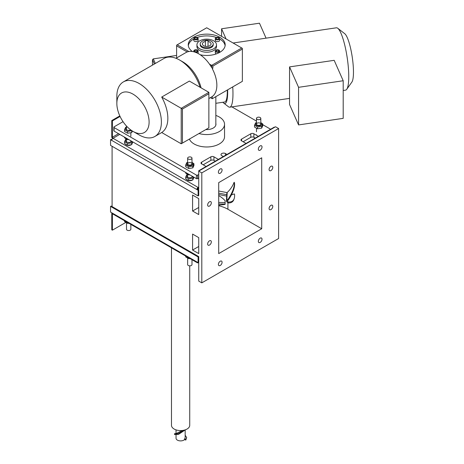 <?xml version="1.0" encoding="UTF-8"?>
<svg xmlns="http://www.w3.org/2000/svg" width="464" height="464" viewBox="0 0 464 464"><rect width="100%" height="100%" fill="white"/><g stroke="black" fill="none" stroke-linecap="round" stroke-linejoin="round"><path stroke-width="0.7" d="M131.115 144.861A3.474 2.007 180 0 1 125.657 144.432M192.258 180.16A3.474 2.007 180 0 1 186.801 179.73M120.072 116.47L112.392 120.901L112.392 137.222A0.87 0.505 -120 0 0 113.007 138.289A1.74 1.003 120 0 0 111.778 140.418L198.116 190.263L198.731 189.909L197.502 189.202L196.887 189.556A1.74 1.003 -60 0 1 198.116 187.427L198.731 187.067A0.87 0.505 60 0 1 198.551 187.468A0.87 0.505 60 0 1 198.116 187.427L198.116 188.135A1.74 1.003 -120 0 0 198.731 188.297M198.731 263.703A0.87 0.505 -120 0 0 198.116 262.641L198.116 262.641A1.74 1.003 -60 0 1 197.246 262.728A1.74 1.003 -60 0 1 196.887 261.928L198.731 262.995L198.731 281.091L201.805 282.86L278.615 238.513L278.615 128.534L275.541 126.759L198.731 171.106L198.731 170.752L274.317 127.113L274.624 127.287M198.731 170.752L199.039 170.926M112.392 120.901L111.778 120.547L111.778 136.868A1.74 1.003 -120 0 0 112.561 138.643M119.816 115.907L111.778 120.547M111.778 140.418L110.548 139.705L111.163 139.351L111.888 139.768M198.116 190.263L198.116 195.941L110.548 145.383L110.548 139.705M198.731 189.909L198.731 195.588L198.116 195.941M111.824 213.15A1.74 1.003 -120 0 0 111.778 213.504L111.778 229.825L112.392 230.179L112.392 213.858A0.87 0.505 60 0 1 112.398 213.742M112.392 230.179L125.686 222.5M198.116 262.641L198.731 262.288L198.731 256.609L198.116 256.963L198.116 262.641L111.778 212.79A1.74 1.003 120 0 0 112.137 213.591L197.246 262.728M198.731 256.609L111.163 206.051L110.548 206.405L110.548 212.083L111.778 212.79M110.548 206.405L198.116 256.963M218.701 205.697A30.415 17.562 180 0 1 227.917 209.247L227.917 202.71L227.917 209.247L261.719 228.758L218.701 253.593L218.701 182.636L245.276 167.115M192.583 250.044L192.583 234.082L198.731 237.626L198.731 253.593L192.583 250.044L198.731 246.494M192.583 211.016L192.583 195.054L198.731 198.604L198.731 214.565L192.583 211.016L198.731 207.472M209.484 240.822A2.61 1.508 -60 0 1 210.789 240.688A2.61 1.508 -60 0 1 210.789 243.704A2.61 1.508 -60 0 1 208.179 245.207A2.61 1.508 -60 0 1 207.779 243.119A2.61 1.508 -60 0 1 209.484 240.822M270.935 166.315A2.61 1.508 -60 0 1 272.24 166.187A2.61 1.508 -60 0 1 272.24 169.198A2.61 1.508 -60 0 1 269.63 170.7A2.61 1.508 -60 0 1 269.23 168.612A2.61 1.508 -60 0 1 270.935 166.315M260.182 145.916A2.61 1.508 -60 0 1 261.481 145.789A2.61 1.508 -60 0 1 261.481 148.799A2.61 1.508 -60 0 1 258.877 150.301A2.61 1.508 -60 0 1 258.477 148.213A2.61 1.508 -60 0 1 260.182 145.916M220.238 261.22A2.61 1.508 -60 0 1 221.543 261.093A2.61 1.508 -60 0 1 221.543 264.103A2.61 1.508 -60 0 1 218.933 265.605A2.61 1.508 -60 0 1 218.532 263.517A2.61 1.508 -60 0 1 220.238 261.22M209.484 201.794A2.61 1.508 -60 0 1 210.789 201.666A2.61 1.508 -60 0 1 210.789 204.676A2.61 1.508 -60 0 1 208.179 206.178A2.61 1.508 -60 0 1 207.779 204.09A2.61 1.508 -60 0 1 209.484 201.794M270.935 205.343A2.61 1.508 -60 0 1 272.24 205.216A2.61 1.508 -60 0 1 272.24 208.226A2.61 1.508 -60 0 1 269.63 209.728A2.61 1.508 -60 0 1 269.23 207.64A2.61 1.508 -60 0 1 270.935 205.343M220.238 168.977A2.61 1.508 -60 0 1 221.543 168.85A2.61 1.508 -60 0 1 221.543 171.86A2.61 1.508 -60 0 1 218.933 173.362A2.61 1.508 -60 0 1 218.532 171.274A2.61 1.508 -60 0 1 220.238 168.977M260.182 238.16A2.61 1.508 -60 0 1 261.481 238.032A2.61 1.508 -60 0 1 261.481 241.042A2.61 1.508 -60 0 1 258.877 242.544A2.61 1.508 -60 0 1 258.477 240.456A2.61 1.508 -60 0 1 260.182 238.16M245.433 167.202L261.719 157.801L261.719 228.758M278.615 128.534L201.805 172.881L198.731 171.106L198.731 189.202L197.246 188.343M112.085 206.584L112.085 146.27M201.805 172.881L201.805 282.86M218.701 205.134A24.772 4.182 -178.8 0 0 225.121 204.386A21.559 0.499 90.9 0 0 225.121 203.4L225.121 201.596A21.559 0.499 90.9 0 0 225.121 200.721A24.772 24.406 -6.7 0 0 218.701 195.617M225.121 200.721L225.121 204.386M218.701 193.123L226.751 194.689L226.855 193.088M218.701 191.006L226.855 192.589M218.701 194.538L226.681 196.092M234.511 183.089A24.273 9.512 129.8 0 1 228.236 200.164A21.559 17.591 -177.2 0 0 228.143 199.23A24.772 9.709 -50.2 0 0 234.256 182.294A28.031 22.875 2.8 0 1 234.511 183.089M234.256 182.294L233.984 182.514C232.76 185.96 230.498 189.3 227.203 192.537L226.826 193.233M234.25 198.412A28.246 28.246 0 0 1 233.891 199.503A24.772 10.515 -128.7 0 1 228.143 202.901A21.559 17.591 -177.2 0 0 228.236 201.968A24.273 10.307 51.3 0 0 234.25 198.412A24.273 10.307 51.3 0 0 234.511 194.155L234.233 193.923L231.391 194.921M228.236 201.968L227.435 201.306A0.435 0.354 2.8 0 1 227.435 200.802L228.236 200.164M228.143 199.23L226.821 200.291A1.305 1.061 -177.2 0 0 226.821 201.799L228.143 202.901M185.165 430.024L185.165 437.552L184.527 439.605A4.565 2.633 180 0 1 179.394 440.8A4.565 2.633 180 0 1 176.042 438.26L176.042 434.814M184.527 438.898L185.832 439.344L186.685 437.54L185.165 435.226M176.042 433.428L174.505 433.718L177.996 433.707L184.446 430.087M176.042 434.53L176.007 433.643L182.445 430.47M184.527 439.605L185.832 440.052L186.685 437.54M174.505 433.718L174.516 434.53L178.559 434.368L185.304 429.826M185.832 440.052L185.832 439.344M343.198 80.748L334.179 60.326L289.548 66.897L298.567 87.319L298.567 124.926L343.198 118.355L343.198 80.748L298.567 87.319M289.548 66.897L289.548 104.504L298.567 124.926M346.753 89.279L351.874 82.082A24.986 5.04 -98.4 0 0 352.275 57.31A24.986 5.04 -98.4 0 0 344.752 33.704L337.775 28.281A31.506 6.357 81.6 0 1 348.754 76.595A31.506 6.357 81.6 0 1 346.753 89.279A31.506 6.357 81.6 0 1 345.558 90.138L343.198 90.486M233.108 43.007L336.383 27.805A31.506 6.357 81.6 0 1 337.775 28.281M227.656 89.83A27.156 5.481 81.6 0 1 223.723 103.095L228.375 106.708A31.506 6.357 -98.4 0 0 229.773 107.184A31.506 6.357 -98.4 0 0 232.969 93.641A31.506 6.357 -98.4 0 0 232.737 86.901M155.33 63.458L153.306 58.876L176.61 55.442M221.572 36.349L221.572 28.78L259.463 23.2L266.069 38.158M152.465 65.117L152.465 59.705L153.306 58.876M152.465 59.705L154.367 64.015M226.055 38.935L221.572 28.78M223.723 103.095A27.156 5.481 81.6 0 1 222.917 102.266M227.302 90.039A25.636 5.174 81.6 0 1 227.308 90.979A25.636 5.174 81.6 0 1 224.704 101.999L215.841 103.304M201.649 162.145A2.175 1.253 -0 0 0 201.011 163.032A2.175 1.253 -0 0 0 201.649 163.92L201.649 162.145L210.865 156.826L210.865 160.37A2.175 1.253 180 0 1 213.939 160.37L213.939 156.826A2.175 1.253 -0 0 0 210.865 156.826M206.103 166.495L201.649 163.92M210.865 160.37L203.186 164.807M241.593 139.084A2.175 1.253 -0 0 0 240.955 139.971A2.175 1.253 -0 0 0 241.593 140.859L241.593 139.084L250.809 133.765L250.809 137.309A2.175 1.253 180 0 1 253.883 137.309L253.883 133.765A2.175 1.253 -0 0 0 250.809 133.765M246.048 143.434L241.593 140.859M250.809 137.309L243.13 141.746M215.319 161.17L213.939 160.37M213.939 156.826L218.393 159.396M255.264 138.11L253.883 137.309M253.883 133.765L258.338 136.335M198.731 174.476L197.652 175.096A0.87 0.505 180 0 1 196.423 175.096L114.08 127.554A0.87 0.505 180 0 1 113.825 127.2A0.87 0.505 180 0 1 114.08 126.846L123.041 121.672M113.825 127.2L113.825 130.749A0.87 0.505 -0 0 0 114.08 131.103L196.423 178.646A0.87 0.505 -0 0 0 197.652 178.646L198.731 178.025M231.884 106.877L256.47 121.069M262.763 124.7L270.628 129.241M223.335 156.542A2.61 1.508 180 0 1 223.004 156.38L221.775 155.672A2.61 1.508 180 0 1 221.009 154.605A2.61 1.508 180 0 1 222.621 153.219A2.61 1.508 180 0 1 225.463 153.543L226.687 154.251A2.61 1.508 180 0 1 226.971 154.442M215.946 124.451A9.234 5.33 -0 0 0 215.841 123.813M215.841 123.459A9.234 5.33 180 0 1 215.951 124.271A9.234 5.33 180 0 1 213.249 128.041A9.234 5.33 180 0 1 205.825 129.578M198.969 133.533A17.818 10.283 -0 0 0 219.315 131.544A17.818 10.283 -0 0 0 224.535 124.271A17.818 10.283 -0 0 0 215.841 115.437M224.535 124.271L224.535 136.689A17.818 10.283 180 0 1 219.315 143.962A17.818 10.283 180 0 1 201.863 146.589A17.818 10.283 180 0 1 189.387 139.067M208.023 41.522A4.344 2.511 180 0 1 211.062 43.912A4.344 2.511 180 0 1 206.718 46.423A4.344 2.511 180 0 1 202.374 43.912A4.344 2.511 180 0 1 205.413 41.522L205.413 40.652L208.023 40.652L208.023 46.307M205.413 41.522L205.413 46.307M213.631 48.795A9.779 5.643 0 0 0 216.497 44.799A9.779 5.643 0 0 0 206.718 39.156A9.779 5.643 0 0 0 196.939 44.799A9.779 5.643 0 0 0 202.977 50.019A9.779 5.643 0 0 0 213.631 48.795M196.939 44.799L196.939 46.574A9.779 5.643 0 0 0 202.977 51.788A9.779 5.643 0 0 0 213.631 50.564A9.779 5.643 0 0 0 216.497 46.574L216.497 44.799M219.008 39.481A2.175 1.253 0 0 0 219.646 38.593A2.175 1.253 0 0 0 217.471 37.34A2.175 1.253 0 0 0 215.302 38.593A2.175 1.253 0 0 0 216.642 39.753A2.175 1.253 0 0 0 219.008 39.481M215.302 38.593L215.302 40.368A2.175 1.253 0 0 0 216.642 41.528A2.175 1.253 0 0 0 219.008 41.255A2.175 1.253 0 0 0 219.646 40.368L219.646 38.593M197.502 51.898A2.175 1.253 0 0 0 198.14 51.011A2.175 1.253 0 0 0 195.965 49.758A2.175 1.253 0 0 0 193.79 51.011A2.175 1.253 0 0 0 195.135 52.171A2.175 1.253 0 0 0 197.502 51.898M197.879 53.377A2.175 1.253 0 0 0 198.14 52.786L198.14 51.011M197.502 39.481A2.175 1.253 0 0 0 198.14 38.593A2.175 1.253 0 0 0 195.965 37.34A2.175 1.253 0 0 0 193.79 38.593A2.175 1.253 0 0 0 195.135 39.753A2.175 1.253 0 0 0 197.502 39.481M193.79 38.593L193.79 40.368A2.175 1.253 0 0 0 195.135 41.528A2.175 1.253 0 0 0 197.502 41.255A2.175 1.253 0 0 0 198.14 40.368L198.14 38.593M219.008 51.898A2.175 1.253 0 0 0 219.646 51.011A2.175 1.253 0 0 0 217.471 49.758A2.175 1.253 0 0 0 215.302 51.011A2.175 1.253 0 0 0 216.642 52.171A2.175 1.253 0 0 0 219.008 51.898M215.302 51.011L215.302 52.786A2.175 1.253 0 0 0 216.41 53.876M188.314 45.687A18.467 10.66 180 0 1 193.662 39.034A18.467 10.66 180 0 1 193.79 38.959M197.026 37.497A18.467 10.66 180 0 1 216.41 37.497M219.646 38.959A18.467 10.66 180 0 1 225.121 45.687M192.357 51.504A18.467 10.66 180 0 1 188.251 44.799A18.467 10.66 180 0 1 193.662 37.265A18.467 10.66 180 0 1 213.788 34.951A18.467 10.66 180 0 1 225.185 44.799A18.467 10.66 180 0 1 200.222 54.781M209.484 64.136A25.636 14.802 -120 0 0 187.978 51.719L188.593 51.365L177.225 44.799L206.718 27.77L241.744 47.995L211.636 65.378L211.636 67.529L212.866 68.283L212.866 66.091L209.484 64.136A25.636 14.802 60 0 1 211.636 67.529M216.549 50.477A1.305 0.754 180 0 1 217.97 50.315A1.305 0.754 180 0 1 218.776 51.011A1.305 0.754 180 0 1 217.471 51.765A1.305 0.754 180 0 1 216.166 51.011A1.305 0.754 180 0 1 216.549 50.477M195.042 38.06A1.305 0.754 180 0 1 196.463 37.897A1.305 0.754 180 0 1 197.27 38.593A1.305 0.754 180 0 1 195.965 39.347A1.305 0.754 180 0 1 194.66 38.593A1.305 0.754 180 0 1 195.042 38.06M195.042 50.477A1.305 0.754 180 0 1 196.463 50.315A1.305 0.754 180 0 1 197.27 51.011A1.305 0.754 180 0 1 195.965 51.765A1.305 0.754 180 0 1 194.66 51.011A1.305 0.754 180 0 1 195.042 50.477M216.549 38.06A1.305 0.754 180 0 1 217.97 37.897A1.305 0.754 180 0 1 218.776 38.593A1.305 0.754 180 0 1 217.471 39.347A1.305 0.754 180 0 1 216.166 38.593A1.305 0.754 180 0 1 216.549 38.06M182.445 143.074L182.445 109.017L181.215 108.309L181.215 143.788L208.87 127.82L208.87 92.342L181.215 108.309L161.704 97.046L189.358 81.078L208.87 92.342M182.445 109.017L208.87 93.763M161.704 97.046A31.506 18.189 -120 0 1 161.704 132.524L181.215 143.788M176.61 57.948L176.61 45.159L177.225 44.799M213.237 43.912L213.237 44.799A6.519 3.764 180 0 1 206.718 48.563A6.519 3.764 180 0 1 200.199 44.799L200.199 43.912A6.519 3.764 0 0 0 206.718 47.676A6.519 3.764 0 0 0 213.237 43.912A6.519 3.764 0 0 0 209.212 40.438A6.519 3.764 0 0 0 202.113 41.255A6.519 3.764 0 0 0 200.199 43.912M176.61 45.866L187.189 51.974L188.593 51.365M212.866 66.091L242.359 49.056L242.359 48.349L241.744 47.995M242.359 49.056L242.359 81.345L212.251 98.728L210.389 97.655M176.018 58.29L185.913 52.577A25.636 14.802 60 0 1 187.189 51.974M212.251 98.728L212.251 96.529A25.636 14.802 -120 0 0 212.251 68.643L212.866 68.283M132.977 131.37A22.811 13.172 60 0 1 116.847 103.431A22.811 13.172 60 0 1 132.977 94.117A22.811 13.172 60 0 1 149.106 122.055A22.811 13.172 60 0 1 132.977 131.37L139.125 134.914A31.506 18.189 -120 0 0 154.872 136.474A31.506 18.189 -120 0 0 161.397 122.055A31.506 18.189 -120 0 0 147.645 90.352A31.506 18.189 -120 0 0 123.372 81.913L163.931 58.499A31.506 18.189 60 0 1 179.678 60.059A31.506 18.189 60 0 1 200.094 87.278M201.045 87.824A27.156 15.677 -120 0 0 182.752 61.834L179.678 60.059M123.372 81.913A31.506 18.189 -120 0 0 116.847 96.332L116.847 103.431M212.251 96.529A25.636 14.802 60 0 1 211.549 96.982L208.87 98.53M215.748 125.39A9.123 5.266 0 0 0 215.841 124.63L215.841 96.651M171.477 247.846L171.477 425.308A9.123 5.266 -0 0 0 180.6 430.58A9.123 5.266 -0 0 0 189.73 425.308L189.73 265.843M126.504 222.964L126.504 229.291A2.175 1.253 -0 0 0 128.679 230.544A2.175 1.253 -0 0 0 130.848 229.291L130.848 224.39M260.182 117.531A2.175 1.253 -0 0 0 257.81 117.259A2.175 1.253 -0 0 0 256.47 118.419A2.175 1.253 -0 0 0 258.645 119.671A2.175 1.253 -0 0 0 260.814 118.419A2.175 1.253 -0 0 0 260.182 117.531M191.296 159.077A2.175 1.253 0 0 0 191.992 158.154A2.175 1.253 0 0 0 189.822 156.902A2.175 1.253 0 0 0 187.647 158.154A2.175 1.253 0 0 0 188.952 159.303A2.175 1.253 0 0 0 191.296 159.077M187.647 258.268L187.647 264.59A2.175 1.253 0 0 0 188.952 265.739A2.175 1.253 0 0 0 191.296 265.512A2.175 1.253 0 0 0 191.992 264.59L191.992 259.695M124.555 220.76L124.555 221.595L127.571 223.341L129.056 223.358M127.571 223.341L127.571 222.5M185.699 256.058L185.699 256.899L188.715 258.639L190.199 258.657M188.715 258.639L188.715 257.798M124.555 137.153L124.555 137.866L127.571 139.606L128.864 139.641M127.571 139.606L127.571 138.893M254.527 137.68L254.527 138.539M187.647 174.58A3.149 1.821 -0 0 0 187.589 174.609A3.149 1.821 -0 0 0 188.111 177.422A3.149 1.821 -0 0 0 192.769 176.535M193.32 176.854L192.833 178.159L188.715 178.797L185.699 177.057L186.806 174.679L187.45 174.441M185.699 177.057L185.699 178.843L188.715 180.583L192.833 179.951L193.94 177.207M192.833 178.159L192.833 179.951M188.715 178.797L188.715 180.583M126.504 127.211A3.149 1.821 -0 0 0 126.452 127.246A3.149 1.821 -0 0 0 126.376 129.775A3.149 1.821 -0 0 0 130.749 129.903M131.753 130.61L127.571 131.434L124.555 129.694L125.663 127.316L126.504 127.014M124.555 129.694L124.555 131.48L127.571 133.22L131.695 132.588L132.489 131.08M131.695 130.796L131.695 132.588M127.571 131.434L127.571 133.22M260.182 123.209A2.175 1.253 -0 0 0 256.546 123.772A2.175 1.253 -0 0 0 259.208 125.309A2.175 1.253 -0 0 0 260.182 123.209M256.47 122.78A3.149 1.821 -0 0 0 256.389 125.367A3.149 1.821 -0 0 0 260.872 125.384A3.149 1.821 -0 0 0 260.814 122.78M254.527 125.257L254.527 127.049L257.543 128.789L261.661 128.151L262.763 125.773L262.763 123.987L261.661 126.365L257.543 127.003L254.527 125.257L255.629 122.879L256.47 122.577M260.814 122.618L262.763 123.987M257.543 128.789L257.543 127.003M261.661 128.151L261.661 126.365M191.354 162.945A2.175 1.253 -0 0 0 187.723 163.508A2.175 1.253 -0 0 0 190.379 165.045A2.175 1.253 -0 0 0 191.354 162.945M187.647 162.516A3.149 1.821 -0 0 0 187.566 165.103A3.149 1.821 -0 0 0 192.05 165.12A3.149 1.821 -0 0 0 191.992 162.516M185.699 164.993L185.699 166.785L188.715 168.525L192.833 167.887L193.94 165.509L193.94 163.722L192.833 166.1L188.715 166.738L185.699 164.993L186.806 162.615L187.647 162.313M191.992 162.354L193.94 163.722M188.715 168.525L188.715 166.738M192.833 167.887L192.833 166.1M126.504 139.275A3.149 1.821 -0 0 0 126.452 139.31A3.149 1.821 -0 0 0 126.974 142.123A3.149 1.821 -0 0 0 131.625 141.23M132.176 141.549L131.695 142.86L127.571 143.498L124.555 141.758L125.663 139.38L126.307 139.142M124.555 141.758L124.555 143.544L127.571 145.284L131.695 144.646L132.797 141.909M131.695 142.86L131.695 144.646M127.571 143.498L127.571 145.284M185.699 172.451L185.699 173.171L188.715 174.911L190.008 174.94M188.715 174.191L188.715 174.911M112.392 137.222L118.535 133.678M119.764 134.386L113.007 138.289L198.116 187.427M225.086 204.067L218.701 203.963M225.086 202.565L218.701 202.461M227.459 200.784L227.435 201.306M226.821 200.291L227.203 192.537M197.652 178.646L197.652 175.096M196.423 175.096L196.423 178.646M114.08 131.103L114.08 127.554M225.463 155.318L225.463 153.543M226.687 154.605L226.687 154.251M226.751 194.689L226.444 200.993M176.042 429.873L176.042 433.62M176.54 433.776L176.158 433.591M229.773 107.184L289.548 98.385M193.79 51.011L193.79 51.788M219.646 51.011L219.646 52.415M161.716 132.524L154.872 136.474M130.848 141.909L130.848 140.783M130.848 136.236L130.848 132.884M126.504 141.909L126.504 139.235M126.504 129.85L126.504 126.063M260.814 125.413L260.814 118.419M256.47 135.262L256.47 134.804M256.47 131.799L256.47 128.418M256.47 125.413L256.47 118.419M191.992 177.213L191.992 176.082M191.992 165.149L191.992 158.154M187.647 177.213L187.647 174.539M187.647 165.149L187.647 158.154"/></g></svg>
